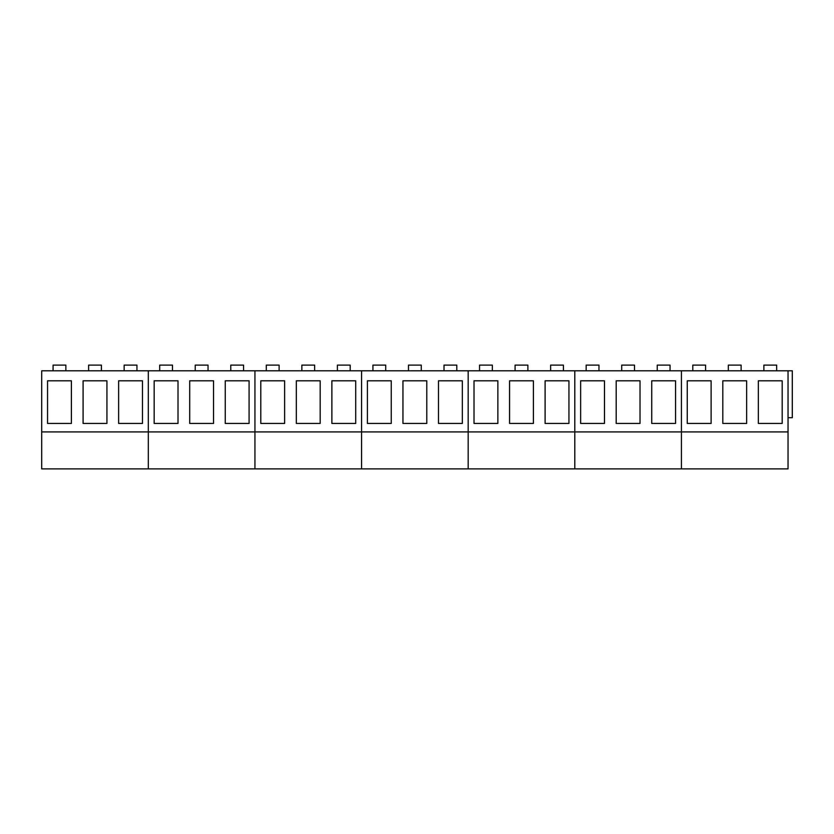 <?xml version="1.0" encoding="UTF-8"?>
<svg xmlns="http://www.w3.org/2000/svg" width="834" height="834" viewBox="0 0 834 834"><rect width="100%" height="100%" fill="white"/><g stroke="black" fill="none" stroke-linecap="round" stroke-linejoin="round"><path stroke-width="1.25" d="M41.7 431.929L148.316 431.929L148.316 468.885L41.7 468.885L41.7 370.796L792.3 370.796L792.3 417.709L788.036 417.709M788.036 431.929L788.036 468.885L681.42 468.885L681.42 431.929L681.42 468.885L574.793 468.885L574.793 431.929L574.793 468.885L468.176 468.885L468.176 431.929L468.176 468.885L361.56 468.885L361.56 431.929L361.56 468.885L254.943 468.885L254.943 431.929L254.943 468.885L148.316 468.885L148.316 370.796L148.316 431.929L254.943 431.929L254.943 370.796L254.943 431.929L361.56 431.929L361.56 370.796L361.56 431.929L468.176 431.929L468.176 370.796L468.176 431.929L574.793 431.929L574.793 370.796L574.793 431.929L681.42 431.929L681.42 370.796L681.42 431.929L788.036 431.929L788.036 370.796M47.548 380.804L71.39 380.804L71.39 423.453L47.548 423.453L47.548 380.804M83.087 380.804L106.929 380.804L106.929 423.453L83.087 423.453L83.087 380.804M118.626 380.804L142.468 380.804L142.468 423.453L118.626 423.453L118.626 380.804M65.865 370.796L65.865 365.115L53.074 365.115L53.074 370.796M101.404 370.796L101.404 365.115L88.612 365.115L88.612 370.796M136.943 370.796L136.943 365.115L124.151 365.115L124.151 370.796M172.482 370.796L172.482 365.115L159.69 365.115L159.69 370.796M208.031 370.796L208.031 365.115L195.229 365.115L195.229 370.796M243.57 370.796L243.57 365.115L230.768 365.115L230.768 370.796M279.109 370.796L279.109 365.115L266.307 365.115L266.307 370.796M314.647 370.796L314.647 365.115L301.856 365.115L301.856 370.796M350.186 370.796L350.186 365.115L337.395 365.115L337.395 370.796M385.725 370.796L385.725 365.115L372.934 365.115L372.934 370.796M421.264 370.796L421.264 365.115L408.472 365.115L408.472 370.796M456.803 370.796L456.803 365.115L444.011 365.115L444.011 370.796M492.341 370.796L492.341 365.115L479.55 365.115L479.55 370.796M527.88 370.796L527.88 365.115L515.089 365.115L515.089 370.796M563.419 370.796L563.419 365.115L550.628 365.115L550.628 370.796M598.968 370.796L598.968 365.115L586.166 365.115L586.166 370.796M634.507 370.796L634.507 365.115L621.705 365.115L621.705 370.796M670.046 370.796L670.046 365.115L657.244 365.115L657.244 370.796M705.585 370.796L705.585 365.115L692.793 365.115L692.793 370.796M741.124 370.796L741.124 365.115L728.332 365.115L728.332 370.796M776.663 370.796L776.663 365.115L763.871 365.115L763.871 370.796M154.165 380.804L178.007 380.804L178.007 423.453L154.165 423.453L154.165 380.804M189.704 380.804L213.546 380.804L213.546 423.453L189.704 423.453L189.704 380.804M225.253 380.804L249.085 380.804L249.085 423.453L225.253 423.453L225.253 380.804M260.792 380.804L284.634 380.804L284.634 423.453L260.792 423.453L260.792 380.804M296.331 380.804L320.173 380.804L320.173 423.453L296.331 423.453L296.331 380.804M331.869 380.804L355.711 380.804L355.711 423.453L331.869 423.453L331.869 380.804M367.408 380.804L391.25 380.804L391.25 423.453L367.408 423.453L367.408 380.804M402.947 380.804L426.789 380.804L426.789 423.453L402.947 423.453L402.947 380.804M438.486 380.804L462.328 380.804L462.328 423.453L438.486 423.453L438.486 380.804M474.025 380.804L497.867 380.804L497.867 423.453L474.025 423.453L474.025 380.804M509.564 380.804L533.406 380.804L533.406 423.453L509.564 423.453L509.564 380.804M545.102 380.804L568.944 380.804L568.944 423.453L545.102 423.453L545.102 380.804M580.641 380.804L604.483 380.804L604.483 423.453L580.641 423.453L580.641 380.804M616.19 380.804L640.022 380.804L640.022 423.453L616.19 423.453L616.19 380.804M651.729 380.804L675.571 380.804L675.571 423.453L651.729 423.453L651.729 380.804M687.268 380.804L711.11 380.804L711.11 423.453L687.268 423.453L687.268 380.804M722.807 380.804L746.649 380.804L746.649 423.453L722.807 423.453L722.807 380.804M758.346 380.804L782.188 380.804L782.188 423.453L758.346 423.453L758.346 380.804"/></g></svg>
